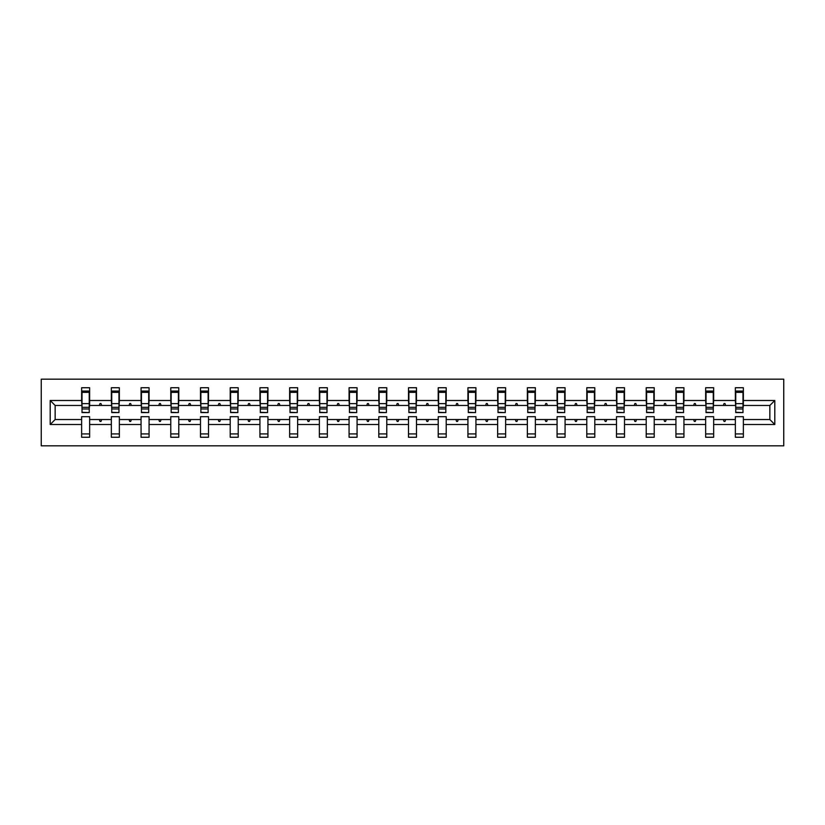 <?xml version="1.0" encoding="UTF-8"?>
<svg xmlns="http://www.w3.org/2000/svg" width="825" height="825" viewBox="0 0 825 825"><rect width="100%" height="100%" fill="white"/><g stroke="black" fill="none" stroke-linecap="round" stroke-linejoin="round"><path stroke-width="1.24" d="M41.25 445.83L783.75 445.83L783.75 379.17L41.25 379.17L41.25 445.83M774.799 424.504L769.849 419.543L769.849 405.457L774.799 400.496L774.799 424.504L743.366 424.504L743.366 416.687L735.364 416.687L735.364 419.543L713.656 419.543L713.656 416.687L705.653 416.687L705.653 419.543L683.935 419.543L683.935 416.687L675.933 416.687L675.933 419.543L654.225 419.543L654.225 416.687L646.222 416.687L646.222 419.543L624.504 419.543L624.504 416.687L616.502 416.687L616.502 419.543L594.794 419.543L594.794 416.687L586.792 416.687L586.792 419.543L565.073 419.543L565.073 416.687L557.071 416.687L557.071 419.543L535.363 419.543L535.363 416.687L527.361 416.687L527.361 419.543L505.642 419.543L505.642 416.687L497.65 416.687L497.65 419.543L475.932 419.543L475.932 416.687L467.93 416.687L467.93 419.543L446.212 419.543L446.212 416.687L438.219 416.687L438.219 419.543L416.501 419.543L416.501 416.687L408.499 416.687L408.499 419.543L386.781 419.543L386.781 416.687L378.788 416.687L378.788 419.543L357.07 419.543L357.07 416.687L349.068 416.687L349.068 419.543L327.35 419.543L327.35 416.687L319.358 416.687L319.358 419.543L297.639 419.543L297.639 416.687L289.637 416.687L289.637 419.543L267.929 419.543L267.929 416.687L259.927 416.687L259.927 419.543L238.208 419.543L238.208 416.687L230.206 416.687L230.206 419.543L208.498 419.543L208.498 416.687L200.496 416.687L200.496 419.543L178.778 419.543L178.778 416.687L170.775 416.687L170.775 419.543L149.067 419.543L149.067 416.687L141.065 416.687L141.065 419.543L119.347 419.543L119.347 416.687L111.344 416.687L111.344 419.543L89.636 419.543L89.636 437.26L81.634 437.26L81.634 419.543L55.151 419.543L50.201 424.504L50.201 400.496L55.151 405.457L55.151 419.543M743.366 424.504L743.366 437.26L735.364 437.26L735.364 419.543M769.849 405.457L743.366 405.457L743.366 387.74L735.364 387.74L735.364 400.496L713.656 400.496L713.274 408.313M735.745 408.313L735.364 400.496M735.364 424.504L713.656 424.504L713.656 437.26L705.653 437.26L705.653 419.543M713.656 400.496L713.656 387.74L705.653 387.74L705.653 400.496L683.935 400.496L683.554 408.313M706.035 408.313L705.653 400.496M705.653 424.504L683.935 424.504L683.935 437.26L675.933 437.26L675.933 419.543M683.935 400.496L683.935 387.74L675.933 387.74L675.933 400.496L654.225 400.496L653.843 408.313M676.314 408.313L675.933 400.496M675.933 424.504L654.225 424.504L654.225 437.26L646.222 437.26L646.222 419.543M654.225 400.496L654.225 387.74L646.222 387.74L646.222 400.496L624.504 400.496L624.123 408.313M646.604 408.313L646.222 400.496M646.222 424.504L624.504 424.504L624.504 437.26L616.502 437.26L616.502 419.543M624.504 400.496L624.504 387.74L616.502 387.74L616.502 400.496L594.794 400.496L594.413 408.313M616.883 408.313L616.502 400.496M616.502 424.504L594.794 424.504L594.794 437.26L586.792 437.26L586.792 419.543M594.794 400.496L594.794 387.74L586.792 387.74L586.792 400.496L565.073 400.496L564.692 408.313M587.173 408.313L586.792 400.496M586.792 424.504L565.073 424.504L565.073 437.26L557.071 437.26L557.071 419.543M565.073 400.496L565.073 387.74L557.071 387.74L557.071 400.496L535.363 400.496L534.982 408.313M557.452 408.313L557.071 400.496M557.071 424.504L535.363 424.504L535.363 437.26L527.361 437.26L527.361 419.543M535.363 400.496L535.363 387.74L527.361 387.74L527.361 400.496L505.642 400.496L505.261 408.313M527.742 408.313L527.361 400.496M527.361 424.504L505.642 424.504L505.642 437.26L497.65 437.26L497.65 419.543M505.642 400.496L505.642 387.74L497.65 387.74L497.65 400.496L475.932 400.496L475.551 408.313M498.022 408.313L497.65 400.496M497.65 424.504L475.932 424.504L475.932 437.26L467.93 437.26L467.93 419.543M475.932 400.496L475.932 387.74L467.93 387.74L467.93 400.496L446.212 400.496L445.83 408.313M468.311 408.313L467.93 400.496M467.93 424.504L446.212 424.504L446.212 437.26L438.219 437.26L438.219 419.543M446.212 400.496L446.212 387.74L438.219 387.74L438.219 400.496L416.501 400.496L416.12 408.313M438.601 408.313L438.219 400.496M438.219 424.504L416.501 424.504L416.501 437.26L408.499 437.26L408.499 419.543M416.501 400.496L416.501 387.74L408.499 387.74L408.499 400.496L386.781 400.496L386.399 408.313M408.88 408.313L408.499 400.496M408.499 424.504L386.781 424.504L386.781 437.26L378.788 437.26L378.788 419.543M386.781 400.496L386.781 387.74L378.788 387.74L378.788 400.496L357.07 400.496L356.689 408.313M379.17 408.313L378.788 400.496M378.788 424.504L357.07 424.504L357.07 437.26L349.068 437.26L349.068 419.543M357.07 400.496L357.07 387.74L349.068 387.74L349.068 400.496L327.35 400.496L326.978 408.313M349.449 408.313L349.068 400.496M349.068 424.504L327.35 424.504L327.35 437.26L319.358 437.26L319.358 419.543M327.35 400.496L327.35 387.74L319.358 387.74L319.358 400.496L297.639 400.496L297.258 408.313M319.739 408.313L319.358 400.496M319.358 424.504L297.639 424.504L297.639 437.26L289.637 437.26L289.637 419.543M297.639 400.496L297.639 387.74L289.637 387.74L289.637 400.496L267.929 400.496L267.548 408.313M290.018 408.313L289.637 400.496M289.637 424.504L267.929 424.504L267.929 437.26L259.927 437.26L259.927 419.543M267.929 400.496L267.929 387.74L259.927 387.74L259.927 400.496L238.208 400.496L237.827 408.313M260.308 408.313L259.927 400.496M259.927 424.504L238.208 424.504L238.208 437.26L230.206 437.26L230.206 419.543M238.208 400.496L238.208 387.74L230.206 387.74L230.206 400.496L208.498 400.496L208.117 408.313M230.588 408.313L230.206 400.496M230.206 424.504L208.498 424.504L208.498 437.26L200.496 437.26L200.496 419.543M208.498 400.496L208.498 387.74L200.496 387.74L200.496 400.496L178.778 400.496L178.396 408.313M200.877 408.313L200.496 400.496M200.496 424.504L178.778 424.504L178.778 437.26L170.775 437.26L170.775 419.543M178.778 400.496L178.778 387.74L170.775 387.74L170.775 400.496L149.067 400.496L148.686 408.313M171.157 408.313L170.775 400.496M170.775 424.504L149.067 424.504L149.067 437.26L141.065 437.26L141.065 419.543M149.067 400.496L149.067 387.74L141.065 387.74L141.065 400.496L119.347 400.496L118.965 408.313M141.446 408.313L141.065 400.496M141.065 424.504L119.347 424.504L119.347 437.26L111.344 437.26L111.344 419.543M119.347 400.496L119.347 387.74L111.344 387.74L111.344 400.496L89.636 400.496L89.636 387.74L81.634 387.74L81.634 400.496L50.201 400.496M111.726 408.313L111.344 400.496M89.636 419.543L89.636 416.687L81.634 416.687L81.634 419.543M82.015 408.313L81.634 400.496M743.366 405.457L742.985 408.313M713.656 424.504L713.656 419.543M683.935 424.504L683.935 419.543M654.225 424.504L654.225 419.543M624.504 424.504L624.504 419.543M594.794 424.504L594.794 419.543M565.073 424.504L565.073 419.543M535.363 424.504L535.363 419.543M505.642 424.504L505.642 419.543M475.932 424.504L475.932 419.543M446.212 424.504L446.212 419.543M416.501 424.504L416.501 419.543M386.781 424.504L386.781 419.543M357.07 424.504L357.07 419.543M327.35 424.504L327.35 419.543M297.639 424.504L297.639 419.543M267.929 424.504L267.929 419.543M238.208 424.504L238.208 419.543M208.498 424.504L208.498 419.543M178.778 424.504L178.778 419.543M149.067 424.504L149.067 419.543M119.347 424.504L119.347 419.543M774.799 400.496L743.366 400.496M111.344 424.504L89.636 424.504M81.634 424.504L50.201 424.504M723.339 405.457L725.68 405.457L724.989 403.549L724.03 403.549L723.339 405.457L713.656 405.457M735.364 405.457L725.68 405.457M723.339 419.543L724.03 421.451L724.989 421.451L725.68 419.543M693.629 405.457L695.96 405.457L695.269 403.549L694.32 403.549L693.629 405.457L683.935 405.457M705.653 405.457L695.96 405.457M693.629 419.543L694.32 421.451L695.269 421.451L695.96 419.543M663.908 405.457L666.249 405.457L665.558 403.549L664.599 403.549L663.908 405.457L654.225 405.457M675.933 405.457L666.249 405.457M663.908 419.543L664.599 421.451L665.558 421.451L666.249 419.543M634.198 405.457L636.529 405.457L635.838 403.549L634.889 403.549L634.198 405.457L624.504 405.457M646.222 405.457L636.529 405.457M634.198 419.543L634.889 421.451L635.838 421.451L636.529 419.543M604.477 405.457L606.818 405.457L606.127 403.549L605.168 403.549L604.477 405.457L594.794 405.457M616.502 405.457L606.818 405.457M604.477 419.543L605.168 421.451L606.127 421.451L606.818 419.543M574.767 405.457L577.108 405.457L576.407 403.549L575.458 403.549L574.767 405.457L565.073 405.457M586.792 405.457L577.108 405.457M574.767 419.543L575.458 421.451L576.407 421.451L577.108 419.543M545.047 405.457L547.387 405.457L546.697 403.549L545.738 403.549L545.047 405.457L535.363 405.457M557.071 405.457L547.387 405.457M545.047 419.543L545.738 421.451L546.697 421.451L547.387 419.543M515.336 405.457L517.677 405.457L516.976 403.549L516.027 403.549L515.336 405.457L505.642 405.457M527.361 405.457L517.677 405.457M515.336 419.543L516.027 421.451L516.976 421.451L517.677 419.543M485.616 405.457L487.957 405.457L487.266 403.549L486.317 403.549L485.616 405.457L475.932 405.457M497.65 405.457L487.957 405.457M485.616 419.543L486.317 421.451L487.266 421.451L487.957 419.543M455.905 405.457L458.246 405.457L457.545 403.549L456.596 403.549L455.905 405.457L446.212 405.457M467.93 405.457L458.246 405.457M455.905 419.543L456.596 421.451L457.545 421.451L458.246 419.543M426.185 405.457L428.526 405.457L427.835 403.549L426.886 403.549L426.185 405.457L416.501 405.457M438.219 405.457L428.526 405.457M426.185 419.543L426.886 421.451L427.835 421.451L428.526 419.543M396.474 405.457L398.815 405.457L398.114 403.549L397.165 403.549L396.474 405.457L386.781 405.457M408.499 405.457L398.815 405.457M396.474 419.543L397.165 421.451L398.114 421.451L398.815 419.543M366.754 405.457L369.095 405.457L368.404 403.549L367.455 403.549L366.754 405.457L357.07 405.457M378.788 405.457L369.095 405.457M366.754 419.543L367.455 421.451L368.404 421.451L369.095 419.543M337.043 405.457L339.384 405.457L338.683 403.549L337.734 403.549L337.043 405.457L327.35 405.457M349.068 405.457L339.384 405.457M337.043 419.543L337.734 421.451L338.683 421.451L339.384 419.543M307.323 405.457L309.664 405.457L308.973 403.549L308.024 403.549L307.323 405.457L297.639 405.457M319.358 405.457L309.664 405.457M307.323 419.543L308.024 421.451L308.973 421.451L309.664 419.543M277.613 405.457L279.953 405.457L279.262 403.549L278.303 403.549L277.613 405.457L267.929 405.457M289.637 405.457L279.953 405.457M277.613 419.543L278.303 421.451L279.262 421.451L279.953 419.543M247.892 405.457L250.233 405.457L249.542 403.549L248.593 403.549L247.892 405.457L238.208 405.457M259.927 405.457L250.233 405.457M247.892 419.543L248.593 421.451L249.542 421.451L250.233 419.543M218.182 405.457L220.523 405.457L219.832 403.549L218.873 403.549L218.182 405.457L208.498 405.457M230.206 405.457L220.523 405.457M218.182 419.543L218.873 421.451L219.832 421.451L220.523 419.543M188.471 405.457L190.802 405.457L190.111 403.549L189.162 403.549L188.471 405.457L178.778 405.457M200.496 405.457L190.802 405.457M188.471 419.543L189.162 421.451L190.111 421.451L190.802 419.543M158.751 405.457L161.092 405.457L160.401 403.549L159.442 403.549L158.751 405.457L149.067 405.457M170.775 405.457L161.092 405.457M158.751 419.543L159.442 421.451L160.401 421.451L161.092 419.543M129.04 405.457L131.371 405.457L130.68 403.549L129.731 403.549L129.04 405.457L119.347 405.457M141.065 405.457L131.371 405.457M129.04 419.543L129.731 421.451L130.68 421.451L131.371 419.543M99.32 405.457L101.661 405.457L100.97 403.549L100.011 403.549L99.32 405.457L89.636 405.457L89.636 400.496M111.344 405.457L101.661 405.457M99.32 419.543L100.011 421.451L100.97 421.451L101.661 419.543M89.636 405.457L89.255 408.313M81.634 405.457L55.151 405.457M769.849 419.543L743.366 419.543M89.255 412.294L89.255 391.071L82.015 391.071L82.015 412.593L89.255 412.593L82.015 412.294M81.634 433.929L89.636 433.929M118.965 412.294L118.965 391.071L111.726 391.071L111.726 412.593L118.965 412.593L111.726 412.294M111.344 433.929L119.347 433.929M148.686 412.294L148.686 391.071L141.446 391.071L141.446 412.593L148.686 412.593L141.446 412.294M141.065 433.929L149.067 433.929M178.396 412.294L178.396 391.071L171.157 391.071L171.157 412.593L178.396 412.593L171.157 412.294M170.775 433.929L178.778 433.929M208.117 412.294L208.117 391.071L200.877 391.071L200.877 412.593L208.117 412.593L200.877 412.294M200.496 433.929L208.498 433.929M237.827 412.294L237.827 391.071L230.588 391.071L230.588 412.593L237.827 412.593L230.588 412.294M230.206 433.929L238.208 433.929M267.548 412.294L267.548 391.071L260.308 391.071L260.308 412.593L267.548 412.593L260.308 412.294M259.927 433.929L267.929 433.929M297.258 412.294L297.258 391.071L290.018 391.071L290.018 412.593L297.258 412.593L290.018 412.294M289.637 433.929L297.639 433.929M326.978 412.294L326.978 391.071L319.739 391.071L319.739 412.593L326.978 412.593L319.739 412.294M319.358 433.929L327.35 433.929M356.689 412.294L356.689 391.071L349.449 391.071L349.449 412.593L356.689 412.593L349.449 412.294M349.068 433.929L357.07 433.929M386.399 412.294L386.399 391.071L379.17 391.071L379.17 412.593L386.399 412.593L379.17 412.294M378.788 433.929L386.781 433.929M416.12 412.294L416.12 391.071L408.88 391.071L408.88 412.593L416.12 412.593L408.88 412.294M408.499 433.929L416.501 433.929M445.83 412.294L445.83 391.071L438.601 391.071L438.601 412.593L445.83 412.593L438.601 412.294M438.219 433.929L446.212 433.929M475.551 412.294L475.551 391.071L468.311 391.071L468.311 412.593L475.551 412.593L468.311 412.294M467.93 433.929L475.932 433.929M505.261 412.294L505.261 391.071L498.022 391.071L498.022 412.593L505.261 412.593L498.022 412.294M497.65 433.929L505.642 433.929M534.982 412.294L534.982 391.071L527.742 391.071L527.742 412.593L534.982 412.593L527.742 412.294M527.361 433.929L535.363 433.929M564.692 412.294L564.692 391.071L557.452 391.071L557.452 412.593L564.692 412.593L557.452 412.294M557.071 433.929L565.073 433.929M594.413 412.294L594.413 391.071L587.173 391.071L587.173 412.593L594.413 412.593L587.173 412.294M586.792 433.929L594.794 433.929M624.123 412.294L624.123 391.071L616.883 391.071L616.883 412.593L624.123 412.593L616.883 412.294M616.502 433.929L624.504 433.929M653.843 412.294L653.843 391.071L646.604 391.071L646.604 412.593L653.843 412.593L646.604 412.294M646.222 433.929L654.225 433.929M683.554 412.294L683.554 391.071L676.314 391.071L676.314 412.593L683.554 412.593L676.314 412.294M675.933 433.929L683.935 433.929M713.274 412.294L713.274 391.071L706.035 391.071L706.035 412.593L713.274 412.593L706.035 412.294M705.653 433.929L713.656 433.929M742.985 412.294L742.985 391.071L735.745 391.071L735.745 412.593L742.985 412.593L735.745 412.294M735.364 433.929L743.366 433.929M89.255 392.37L82.015 392.37M89.255 403.642L82.015 403.642M89.255 407.333L82.015 407.333M118.965 392.37L111.726 392.37M118.965 403.642L111.726 403.642M118.965 407.333L111.726 407.333M148.686 392.37L141.446 392.37M148.686 403.642L141.446 403.642M148.686 407.333L141.446 407.333M178.396 392.37L171.157 392.37M178.396 403.642L171.157 403.642M178.396 407.333L171.157 407.333M208.117 392.37L200.877 392.37M208.117 403.642L200.877 403.642M208.117 407.333L200.877 407.333M237.827 392.37L230.588 392.37M237.827 403.642L230.588 403.642M237.827 407.333L230.588 407.333M267.548 392.37L260.308 392.37M267.548 403.642L260.308 403.642M267.548 407.333L260.308 407.333M297.258 392.37L290.018 392.37M297.258 403.642L290.018 403.642M297.258 407.333L290.018 407.333M326.978 392.37L319.739 392.37M326.978 403.642L319.739 403.642M326.978 407.333L319.739 407.333M356.689 392.37L349.449 392.37M356.689 403.642L349.449 403.642M356.689 407.333L349.449 407.333M386.399 392.37L379.17 392.37M386.399 403.642L379.17 403.642M386.399 407.333L379.17 407.333M416.12 392.37L408.88 392.37M416.12 403.642L408.88 403.642M416.12 407.333L408.88 407.333M445.83 392.37L438.601 392.37M445.83 403.642L438.601 403.642M445.83 407.333L438.601 407.333M475.551 392.37L468.311 392.37M475.551 403.642L468.311 403.642M475.551 407.333L468.311 407.333M505.261 392.37L498.022 392.37M505.261 403.642L498.022 403.642M505.261 407.333L498.022 407.333M534.982 392.37L527.742 392.37M534.982 403.642L527.742 403.642M534.982 407.333L527.742 407.333M564.692 392.37L557.452 392.37M564.692 403.642L557.452 403.642M564.692 407.333L557.452 407.333M594.413 392.37L587.173 392.37M594.413 403.642L587.173 403.642M594.413 407.333L587.173 407.333M624.123 392.37L616.883 392.37M624.123 403.642L616.883 403.642M624.123 407.333L616.883 407.333M653.843 392.37L646.604 392.37M653.843 403.642L646.604 403.642M653.843 407.333L646.604 407.333M683.554 392.37L676.314 392.37M683.554 403.642L676.314 403.642M683.554 407.333L676.314 407.333M713.274 392.37L706.035 392.37M713.274 403.642L706.035 403.642M713.274 407.333L706.035 407.333M742.985 392.37L735.745 392.37M742.985 403.642L735.745 403.642M742.985 407.333L735.745 407.333M89.255 408.973L82.015 408.973M118.965 408.973L111.726 408.973M148.686 408.973L141.446 408.973M178.396 408.973L171.157 408.973M208.117 408.973L200.877 408.973M237.827 408.973L230.588 408.973M267.548 408.973L260.308 408.973M297.258 408.973L290.018 408.973M326.978 408.973L319.739 408.973M356.689 408.973L349.449 408.973M386.399 408.973L379.17 408.973M416.12 408.973L408.88 408.973M445.83 408.973L438.601 408.973M475.551 408.973L468.311 408.973M505.261 408.973L498.022 408.973M534.982 408.973L527.742 408.973M564.692 408.973L557.452 408.973M594.413 408.973L587.173 408.973M624.123 408.973L616.883 408.973M653.843 408.973L646.604 408.973M683.554 408.973L676.314 408.973M713.274 408.973L706.035 408.973M742.985 408.973L735.745 408.973"/></g></svg>
